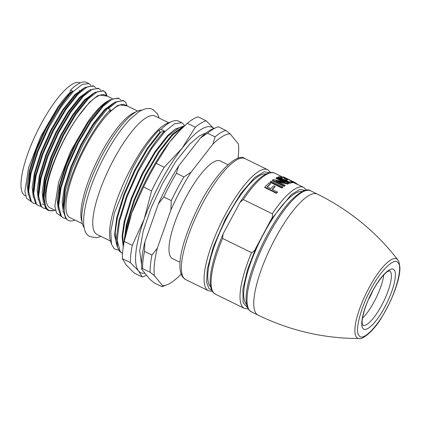 <?xml version="1.0" encoding="UTF-8"?>
<svg xmlns="http://www.w3.org/2000/svg" width="421" height="421" viewBox="0 0 421 421"><rect width="100%" height="100%" fill="white"/><g stroke="black" fill="none" stroke-linecap="round" stroke-linejoin="round"><path stroke-width="0.63" d="M137.667 111.07L125.179 104.94A62.745 17.219 116.1 0 0 120.08 104.95A62.745 17.219 116.1 0 0 109.849 112.165A62.745 17.219 116.1 0 0 85.61 146.782A62.745 17.219 116.1 0 0 69.886 217.594L82.374 223.719M168.642 122.732L155.039 116.054A65.923 18.092 116.1 0 0 113.459 160.012A65.923 18.092 116.1 0 0 96.941 234.413L110.549 241.091M227.94 164.722L220.325 160.985A54.362 14.919 116.1 0 0 186.045 197.233A54.362 14.919 116.1 0 0 172.421 258.578L180.035 262.32M191.066 172.178L183.914 176.941L176.425 173.268A86.742 23.808 116.1 0 0 169.905 184.856A86.742 23.808 116.1 0 0 163.785 196.933L171.273 200.606L170.884 209.974A83.853 23.013 -63.9 0 1 191.066 172.178L212.9 144.098A83.853 23.013 -63.9 0 1 230.092 133.831L238.386 143.908A83.853 23.013 -63.9 0 1 237.997 158.343M183.914 176.941A86.742 23.808 116.1 0 0 177.394 188.529A86.742 23.808 116.1 0 0 171.273 200.606M181.056 273.918L179.851 275.466A83.853 23.013 -63.9 0 1 166.858 284.817A83.853 23.013 -63.9 0 1 162.659 285.733L154.365 275.655A83.853 23.013 -63.9 0 1 157.349 248.132L151.965 255.042L144.482 251.369L144.871 242.007L158.407 203.848A83.853 23.013 -63.9 0 1 167.958 184.298A83.853 23.013 -63.9 0 1 178.583 166.053L200.417 137.972L207.569 133.21L215.057 136.888L212.9 144.098M176.425 173.268L178.583 166.053M117.127 246.001L114.523 235.113L116.78 217.415L123.853 194.376L134.609 170.079L147.339 148.176L160.038 131.968L158.97 130.105L161.032 129.405L164.464 131.089C155.565 140.461 146.64 153.802 137.693 171.115L126.363 196.639L118.906 220.836L116.58 236.334L117.617 247.532L119.659 251.395L122.364 253.337L120.285 251.7L117.154 240.354L119.532 221.141L126.989 196.944L138.32 171.421L151.723 148.413L165.09 131.399L174.72 123.648L181.814 122.753L183.609 124.248L184.556 125.842M184.54 125.858L183.424 126.2L171.952 134.767L158.585 151.781L145.182 174.789L133.852 200.312L126.395 224.509L124.011 241.686M125.042 236.118L127.021 224.814L134.478 200.622L145.808 175.094L159.212 152.092L172.573 135.073L183.73 126.626M161.032 129.405A71.707 19.682 -63.9 0 1 172.194 121.353A71.707 19.682 -63.9 0 1 178.551 121.153L181.814 122.753M172.194 121.353L167.979 122.99A68.239 18.729 116.1 0 0 130.989 168.3A68.239 18.729 116.1 0 0 110.344 240.407L111.46 244.164L114.265 248.879L118.811 250.221M158.97 130.105C150.123 139.083 141.261 151.944 132.373 168.695L114.438 212.894L110.802 231.287L111.46 244.164M141.872 110.134A65.923 18.092 116.1 0 0 137.488 111.149A65.923 18.092 116.1 0 0 102.477 154.623A65.923 18.092 116.1 0 0 82.327 223.53A65.923 18.092 116.1 0 0 84.174 227.587A65.923 18.092 116.1 0 0 84.205 227.619M137.488 111.149L133.904 112.76A62.745 17.219 116.1 0 0 100.587 154.133A62.745 17.219 116.1 0 0 81.411 219.715L82.327 223.53M65.702 218.473L63.276 217.889L60.777 216.099L58.119 207.958L60.324 188.119L67.297 165.932L77.827 142.524L90.268 121.432L102.677 105.845L109.681 99.903L118.254 97.998L120.774 99.972M63.276 217.889L61.398 216.405L58.64 206.032L60.945 188.424L67.918 166.242L78.453 142.83L90.894 121.737L103.303 106.15L112.254 99.077L118.88 98.303M109.849 112.165L110.476 109.676A65.923 18.092 116.1 0 0 85.005 146.045A65.923 18.092 116.1 0 0 68.486 220.446L65.765 218.552L63.113 210.411L65.313 190.571L72.286 168.384L82.821 144.977L95.262 123.885L107.671 108.297L114.67 102.356L123.248 100.451L125.558 102.145L127.21 105.939L120.08 104.95M110.476 109.676L108.292 108.602L117.249 101.524L123.869 100.756M112.123 98.53L105.213 95.141A62.745 17.219 116.1 0 0 100.114 95.151A62.745 17.219 116.1 0 0 77.78 117.054A62.745 17.219 116.1 0 0 65.639 136.983A62.745 17.219 116.1 0 0 49.92 207.79L55.54 210.553M35.753 203.775L33.327 203.19L30.822 201.401L28.17 193.26L30.37 173.415L37.343 151.234L47.878 127.821C56.182 111.949 64.466 99.719 72.722 91.146L70.228 92.715L69.918 92.562A62.745 17.219 116.1 0 0 57.814 107.25L45.984 127.331L35.974 149.618L29.354 170.742L27.212 184.903L28.333 194.786M33.327 203.19L31.449 201.706L28.686 191.334L30.996 173.726L37.969 151.539L48.499 128.131L60.94 107.039L73.349 91.452L82.306 84.374L88.926 83.605L90.82 85.268M40.742 206.222L38.316 205.637L35.817 203.848L33.159 195.707L35.364 175.867L42.337 153.681L52.867 130.273L65.308 109.181L77.717 93.594L84.721 87.652L93.294 85.747L95.814 87.721M38.316 205.637L36.438 204.153L33.68 193.781L35.985 176.173L42.958 153.991L53.493 130.578L65.934 109.486L78.343 93.899L87.294 86.826L93.92 86.052M45.736 208.674L43.31 208.09L40.805 206.301L38.153 198.159L40.353 178.32L47.326 156.133L57.861 132.726L70.302 111.633L82.711 96.046L89.71 90.105L98.288 88.2L100.803 90.173M43.31 208.09L41.432 206.606L38.669 196.233L40.979 178.625L47.952 156.438L58.487 133.031L70.928 111.939L83.332 96.351L92.288 89.273L98.914 88.505M88.926 83.605L86.647 82.484A65.923 18.092 116.1 0 0 70.539 90.073L72.722 91.146M103.666 94.457L97.54 95.756L89.573 102.208L77.78 117.054C64.866 135.041 52.383 161.701 47.452 181.562C42.516 202.748 44.658 212.442 53.877 210.637L48.304 210.542L45.8 208.748L43.147 200.612L45.347 180.767L52.32 158.585L62.855 135.173L75.296 114.08L87.7 98.493L94.704 92.557L103.282 90.647L105.592 92.346L107.244 96.135L100.114 95.151M103.587 90.815L104.966 92.041L106.534 95.472M48.304 210.542L46.426 209.058L43.663 198.68L45.968 181.072L52.946 158.891L63.476 135.478L75.917 114.391L88.326 98.803L97.277 91.725L103.903 90.957M80.253 82.89L80.264 82.895A62.745 17.219 116.1 0 0 40.684 124.727A62.745 17.219 116.1 0 0 24.96 195.539L25.592 195.849M157.349 248.132L170.884 209.974M162.659 285.733L161.932 286.659A86.742 23.808 116.1 0 0 163.348 286.18L166.858 284.817M230.092 133.831L225.824 130.457L218.336 126.779A86.742 23.808 116.1 0 0 216.926 127.258A86.742 23.808 116.1 0 0 207.569 133.21M225.824 130.457A86.742 23.808 116.1 0 0 215.057 136.888M158.407 203.848L163.785 196.933M151.965 255.042A86.742 23.808 116.1 0 0 150.097 272.282L154.365 275.655M161.932 286.659L154.449 282.986L150.181 279.607L141.882 269.529L142.608 268.603L150.097 272.282M141.882 269.529A83.853 23.013 -63.9 0 1 144.871 242.007M200.417 137.972A83.853 23.013 -63.9 0 1 213.41 128.621L216.926 127.258M144.482 251.369A86.742 23.808 116.1 0 0 142.608 268.603M123.258 247.043L122.048 236.286L124.263 221.088L131.341 198.054L142.098 173.752L154.828 151.849L167.526 135.646L175.215 129.105L181.419 126.926M164.464 131.089L160.664 132.273L147.966 148.481L135.236 170.384L124.474 194.686L117.401 217.72L115.207 232.46L116.201 243.117L117.617 247.532M183.424 126.2L179.067 127.779L168.153 135.951L155.454 152.155L142.719 174.057L131.962 198.359L124.89 221.393L122.737 235.397L123.421 245.853M160.664 132.273L160.038 131.968M68.486 220.446A65.923 18.092 116.1 0 0 74.87 220.041M63.113 210.411L62.84 207.058L64.918 188.198L71.544 167.079L81.553 144.792L93.378 124.711L105.171 109.865L111.854 104.192L114.67 102.356M58.119 207.958L57.851 204.606L59.929 185.75L66.55 164.627L76.564 142.34L88.389 122.258L100.182 107.418L106.86 101.74L109.681 99.903M108.218 100.856A62.745 17.219 116.1 0 0 87.763 121.953L75.938 142.035L65.929 164.322L59.303 185.445L57.161 199.601L58.287 209.49M115.422 101.882L104.55 109.56L92.757 124.4L80.932 144.482L70.917 166.769L64.297 187.892L62.155 202.054L63.276 211.942M123.632 104.255L117.706 105.45L110.007 111.539M87.763 121.953L70.696 151.197L58.561 182.319L54.851 206.169L56.588 213.068L60.587 215.873M53.877 210.637A65.923 18.092 116.1 0 0 54.904 210.237M85.474 87.184L74.596 94.857L62.803 109.702L50.978 129.784L40.969 152.07L34.343 173.194L32.201 187.35L33.327 197.239M90.462 89.631L79.59 97.309L67.797 112.149L55.972 132.231L45.957 154.518L39.337 175.641L37.195 189.803L38.316 199.691M95.456 92.083L84.579 99.761L72.786 114.601L60.961 134.683L50.952 156.97L44.331 178.094L42.189 192.255L43.31 202.138M43.147 200.612L42.874 197.26L44.952 178.399L51.578 157.275L61.587 134.988L73.412 114.907L85.205 100.066L91.883 94.388L94.704 92.557M43.768 204.495L42.216 204.011M38.153 198.159L37.879 194.807L39.963 175.946L46.584 154.828L56.593 132.541L68.418 112.46L80.211 97.614L86.894 91.941L89.71 90.105M33.159 195.707L32.891 192.355L34.969 173.499L41.59 152.376L51.604 130.089L63.429 110.007L75.222 95.167L81.9 89.489L84.721 87.652M28.17 193.26L27.897 189.908L29.975 171.047L36.601 149.923L46.61 127.637L58.435 107.555L70.228 92.715M57.814 107.25L40.742 136.493L28.607 167.616L24.897 191.466L26.634 198.365L30.638 201.17M69.918 92.562L70.539 90.073M368.612 299.252A12.819 3.521 116.1 0 0 372.511 291.306M213.773 128.479L206.116 120.785A86.742 23.808 116.1 0 0 195.349 127.216L187.34 123.279L179.962 130.336L169.531 142.214L156.196 163.337A86.742 23.808 116.1 0 0 149.676 174.925A86.742 23.808 116.1 0 0 143.556 187.003L131.668 213.126L124.253 241.438A86.742 23.808 116.1 0 0 123.09 248.253A86.742 23.808 116.1 0 0 122.379 258.673L126.063 264.767L134.215 273.055L142.23 276.986A86.742 23.808 116.1 0 0 146.508 275.145M156.196 163.337L164.206 167.269A86.742 23.808 116.1 0 0 157.686 178.857A86.742 23.808 116.1 0 0 151.571 190.934L144.15 219.252A80.958 22.218 116.1 0 0 138.546 270.892A80.958 22.218 116.1 0 0 144.929 273.229M179.962 130.331L178.693 131.626A80.958 22.218 116.1 0 0 169.531 142.214A80.958 22.218 116.1 0 0 148.539 175.162A80.958 22.218 116.1 0 0 131.668 213.126A80.958 22.218 116.1 0 0 123.727 243.601L123.09 248.253M213.742 128.489A80.958 22.218 116.1 0 0 182.014 148.339A80.958 22.218 116.1 0 0 144.15 219.252L132.262 245.369A86.742 23.808 116.1 0 0 130.389 262.609L138.546 270.892L142.23 276.986M195.349 127.216L182.014 148.339L164.206 167.269M206.116 120.785L198.107 116.849A86.742 23.808 116.1 0 0 187.34 123.279M130.389 262.609L122.379 258.673M132.262 245.369L124.253 241.438M151.571 190.934L143.556 187.003M359.15 335.605C362.239 341.941 377.163 327.306 386.478 308.809C396.471 291.143 402.771 266.025 398.013 262.825C394.924 256.494 380 271.129 370.685 289.622C360.692 307.293 354.387 332.406 359.15 335.605M222.577 238.423L223.083 234.071L223.893 232.418L240.012 202.385L243.333 199.549L272.287 213.763C272.797 215.789 272.355 217.789 270.971 219.767L255.842 248.101C254.968 250.342 253.531 251.853 251.532 252.632L222.577 238.423A67.371 18.487 -63.9 0 0 213.536 292.679A67.371 18.487 -63.9 0 0 215.363 294.153L244.317 308.361A67.371 18.487 -63.9 0 1 242.491 306.893A67.371 18.487 -63.9 0 1 251.532 252.632M305.435 190.36L299.673 189.518L291.174 194.681L270.971 219.767M210.663 286.806A63.034 17.298 -63.9 0 1 210.074 286.185A63.034 17.298 -63.9 0 1 224.677 222.041A63.034 17.298 -63.9 0 1 266.046 173.973M246.606 304.446A63.034 17.298 -63.9 0 1 246.017 303.83A63.034 17.298 -63.9 0 1 260.62 239.681A63.034 17.298 -63.9 0 1 301.989 191.613M362.534 318.176A30.359 8.331 116.1 0 0 383.763 274.924M277.428 191.976L277.328 192.418A67.371 18.487 116.1 0 0 276.486 193.302L264.756 187.545L264.851 187.108L276.581 192.871A67.949 18.65 -63.9 0 1 277.428 191.976L272.098 189.361A67.949 18.65 -63.9 0 1 275.071 186.45L273.703 185.777A67.949 18.65 -63.9 0 0 270.724 188.687L267.067 186.892A67.949 18.65 -63.9 0 1 270.529 183.545L270.398 184.014A67.371 18.487 116.1 0 0 267.288 187.003M275.071 186.45L274.945 186.919A67.371 18.487 116.1 0 0 272.319 189.471M282.712 187.434A67.371 18.487 116.1 0 0 281.938 188.071L270.208 182.314L270.35 181.835A67.949 18.65 -63.9 0 1 271.129 181.193L282.859 186.95L282.712 187.434M287.659 184.135L287.848 183.624A67.949 18.65 -63.9 0 1 288.574 183.277L288.374 183.788A67.371 18.487 116.1 0 0 287.659 184.135L277.797 181.746M272.582 180.083L284.312 185.84A67.949 18.65 -63.9 0 1 285.059 185.308L284.891 185.808A67.371 18.487 116.1 0 0 284.154 186.329L272.424 180.572L272.582 180.083A67.949 18.65 -63.9 0 1 273.382 179.514L285.301 182.34L276.171 177.841A67.949 18.65 -63.9 0 1 276.839 177.52L288.574 183.277M282.749 181.677L275.976 178.357L276.171 177.841M289.537 183.314L289.743 182.793A67.949 18.65 -63.9 0 1 293.084 182.172L292.853 182.693A67.371 18.487 116.1 0 0 289.537 183.314L277.807 177.557L278.013 177.036A67.949 18.65 -63.9 0 1 281.249 176.41L282.617 177.083L282.386 177.609A67.371 18.487 116.1 0 0 280.628 177.804M293.084 182.172L291.716 181.498A67.949 18.65 -63.9 0 0 289.001 181.914L285.038 179.967A67.949 18.65 -63.9 0 1 287.485 179.551L287.254 180.077A67.371 18.487 116.1 0 0 285.659 180.272M272.287 213.763A67.371 18.487 -63.9 0 1 303.683 187.403L293.016 182.33M285.675 178.904L283.001 177.294L283.543 176.873L287.717 179.288L287.48 179.814M255.842 248.101L247.49 269.74L242.854 289.364L243.112 302.636L247.722 307.94M297.21 184.224L297.247 184.151A67.949 18.65 -63.9 0 0 296.868 183.735L296.731 183.993M295.658 183.209L296.868 183.735M270.529 183.545L269.156 182.872A67.949 18.65 116.1 0 0 264.851 187.108M276.581 192.871L276.486 193.302M281.938 188.071L282.081 187.592A67.949 18.65 -63.9 0 1 282.859 186.95M270.35 181.835L282.081 187.592M284.312 185.84L284.154 186.329M285.059 185.308L275.923 180.825M275.929 180.814L287.848 183.624M287.485 179.551L286.112 178.883A67.949 18.65 -63.9 0 0 283.67 179.299L280.012 177.504A67.949 18.65 -63.9 0 1 282.617 177.083M278.013 177.036L289.743 182.793M295.316 183.298L295.605 182.793L295.547 183.435M295.605 182.793L284.87 177.604M284.67 177.457L283.543 176.873M284.901 177.541L288.196 179.357M287.717 179.288L295.568 182.777M245.027 158.617C237.249 151.518 213.073 175.404 196.591 210.579C183.109 239.228 175.157 266.588 182.956 277.407L185.661 279.57A67.371 18.487 -63.9 0 1 183.835 278.102A67.371 18.487 -63.9 0 1 200.617 207.221A67.371 18.487 -63.9 0 1 245.027 158.617L267.745 169.763A67.371 18.487 -63.9 0 0 223.33 218.367A67.371 18.487 -63.9 0 0 206.548 289.253A67.371 18.487 -63.9 0 0 208.374 290.722L212.379 291.39M211.779 290.295L208.858 288.464L206.627 282.191L207.337 268.893L213.294 246.901L225.398 219.031L240.823 193.502L254.668 177.53L264.172 171.763L269.493 172.715M389.514 270.761A30.359 8.331 -63.9 0 1 390.283 271.398A30.359 8.331 -63.9 0 1 382.773 303.246A30.359 8.331 -63.9 0 1 362.76 325.27L362.223 323.049C361.502 320.265 364.349 307.267 370.638 294.942C376.532 282.654 384.826 272.84 387.42 271.703L389.541 270.766M363.028 328.343C364.254 331.759 373.306 328.343 384.899 306.893C396.324 285.233 396.603 271.166 394.13 270.093C392.909 266.677 383.857 270.087 372.259 291.537C360.839 313.203 360.555 327.264 363.028 328.343M356.498 337.195A44.163 12.12 116.1 0 0 359.334 338.516C361.439 340.11 373.722 331.869 382.547 315.945C389.225 304.809 394.203 293.637 397.492 282.433C399.103 276.776 399.924 271.934 399.95 267.914L399.008 261.941L397.898 259.952A44.163 12.12 116.1 0 0 397.803 259.836A44.163 12.12 116.1 0 0 368.754 288.317A44.163 12.12 116.1 0 0 356.498 337.195M397.898 259.952L393.13 253.958C372.248 228.714 347.009 208.779 317.413 194.144A67.371 18.487 116.1 0 0 272.997 242.749A67.371 18.487 116.1 0 0 256.221 313.629A67.371 18.487 116.1 0 0 258.041 315.097C290.174 330.727 323.938 338.531 359.334 338.516M249.479 310.324A67.371 18.487 116.1 0 0 251.305 311.793L248.953 309.903C241.612 300.199 249.221 271.966 262.983 243.175C271.877 225.167 281.165 210.958 290.858 200.538C300.499 191.276 307.104 188.04 310.672 190.834A67.371 18.487 116.1 0 0 266.261 239.438A67.371 18.487 116.1 0 0 249.479 310.324M243.333 199.549A67.371 18.487 -63.9 0 1 274.734 173.194L283.017 177.262M206.258 132.857L199.528 135.809L189.945 143.856L176.215 160.901L162.695 183.219L151.239 207.611L143.219 231.061L139.714 250.632L141.567 264.656M159.143 118.069L157.428 113.796L152.96 109.56C149.266 107.587 144.55 108.35 138.819 111.839L130.084 119.217C121.527 128.131 113.128 140.267 104.882 155.617C84.826 192.592 76.696 232.35 90.531 236.744L96.667 237.681L101.045 236.428M79.274 90.62L79.895 90.925M270.724 172.526L267.745 169.763M215.363 294.153L213.01 292.263C206.564 284.549 211.553 260.488 223.088 234.071M306.667 190.166L303.683 187.403M185.661 279.57L208.374 290.722M251.305 311.793L258.041 315.097M240.012 202.385C248.579 189.166 256.484 180.141 263.725 175.299C268.766 172.378 272.434 171.673 274.734 173.194M310.672 190.834L317.413 194.144M244.317 308.361L248.322 309.03"/></g></svg>
